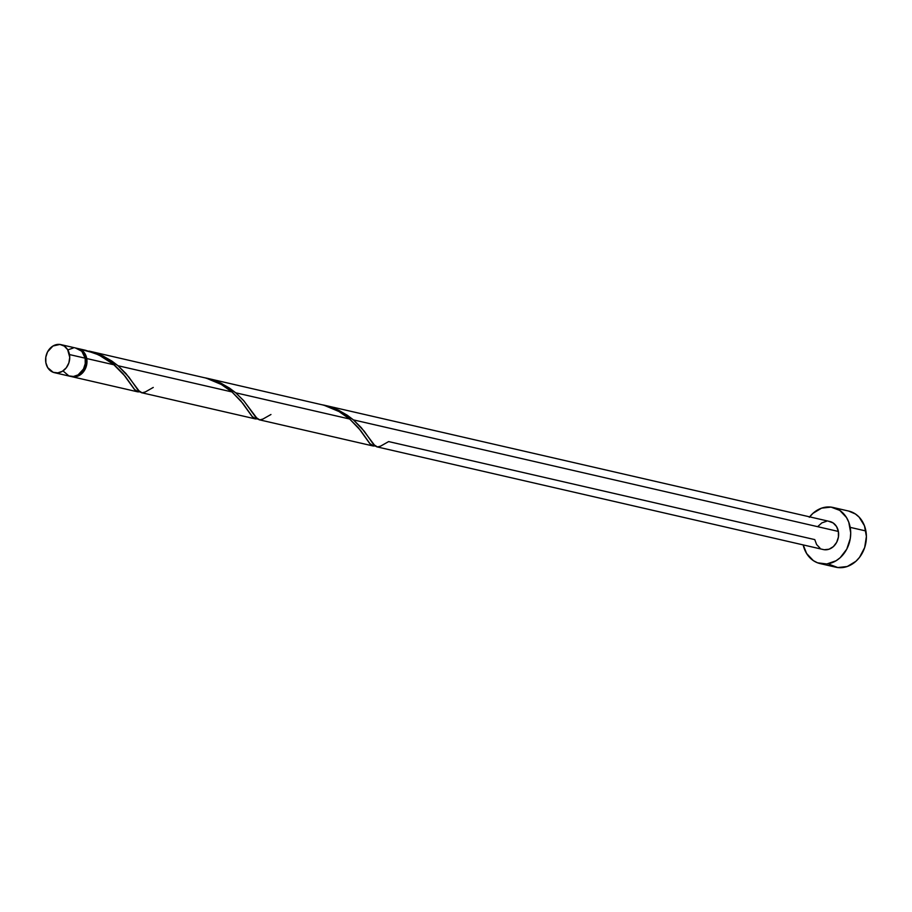 <?xml version="1.0" encoding="UTF-8"?>
<svg xmlns="http://www.w3.org/2000/svg" width="912" height="912" viewBox="0 0 912 912"><rect width="100%" height="100%" fill="white"/><g stroke="black" fill="none" stroke-linecap="round" stroke-linejoin="round"><path stroke-width="1.37" d="M63.407 371.264L68.867 375.904L73.496 376.474L78.101 374.889L83.471 369.052L85.226 363.728L85.169 358.177A14.398 11.936 -77 0 0 76.585 348.224L60.899 344.622A14.398 11.936 103 0 1 69.483 354.563L85.169 358.177L81.806 351.257L75.582 348.053M54.446 372.677L70.133 376.291A14.398 11.936 -77 0 0 85.169 358.177L69.483 354.563A14.398 11.936 103 0 1 54.446 372.677A14.398 11.936 103 0 1 45.862 362.725L47.709 367.661L53.181 372.301L57.809 372.871L62.415 371.275L66.302 367.764L68.879 362.862L69.745 357.31L67.636 349.638L64.262 346.081L59.896 344.44L52.93 346.024L47.561 351.85L45.805 357.185L45.862 362.725A14.398 11.936 103 0 1 60.899 344.622M83.893 354.506L85.568 358.94A12.962 10.739 -77 0 1 80.29 373.247L82.696 370.819L85.01 366.407L85.568 358.94A12.962 10.739 -77 0 0 84.394 355.395M820.116 563.582L835.802 567.196A28.796 23.872 -77 0 0 865.887 530.966A28.796 23.872 -77 0 0 848.719 511.073L833.021 507.46A28.796 23.872 103 0 1 850.189 527.364L865.887 530.966L850.189 527.364A28.796 23.872 103 0 1 820.116 563.582A28.796 23.872 103 0 1 803.187 544.92L806.641 553.538L813.379 560.652L817.574 562.818L826.842 563.969L836.053 560.777L840.203 557.688L846.792 549.104L850.292 538.456L850.714 532.859L848.764 522.177L846.484 517.503L839.758 510.389L831.014 507.106L821.587 508.144L812.934 513.353L809.309 517.298M809.651 516.853A28.796 23.872 103 0 1 833.021 507.46M819.968 548.089L816.605 544.532L814.758 539.608L388.683 441.59M376.759 446.823L823.342 549.548A14.398 11.936 -77 0 0 838.379 531.445A14.398 11.936 -77 0 0 829.795 521.493L323.475 405.019L339.321 410.582L353.423 419.885L838.379 531.445L353.423 419.885L364.241 431.216L373.51 444.418L377.363 446.914M85.717 350.322L78.158 348.589A14.398 11.936 103 0 1 86.743 358.541L114.285 364.868L98.747 354.871L85.717 350.322M137.039 391.624L138.442 391.909L134.395 389.413L123.12 373.749L114.285 364.868L86.743 358.541L85.055 353.89L82.023 350.413L77.36 348.441A14.398 11.936 103 0 1 78.158 348.589M206.272 378.149L89 351.074L103.409 356.17L118.047 365.735L231.979 391.943L221.331 384.488L206.272 378.149M254.733 418.699L256.124 418.984L252.088 416.488L240.802 400.813L231.979 391.943L118.047 365.735L111.777 360.992L102.68 355.828L89 351.074M323.965 405.224L205.781 377.956L221.639 383.507L235.729 392.81L349.661 419.018L339.025 411.551L323.965 405.224M70.441 376.268L75.069 376.838L81.749 373.703L86.138 366.829L86.743 358.541A14.398 11.936 103 0 1 71.706 376.645A14.398 11.936 103 0 1 70.931 376.439M153.262 387.44L145.259 391.978L142.261 392.776L139.81 391.932L125.947 373.544L118.047 365.735L128.854 377.066L138.134 390.268L141.987 392.764M372.415 445.774L373.817 446.059L369.77 443.563L358.496 427.888L349.661 419.018L235.729 392.81L244.04 401.075L255.816 417.343L259.669 419.839M828.791 521.311L833.158 522.952L836.532 526.509L838.379 531.445L838.436 536.986L836.68 542.309L833.386 546.607L829.054 549.206L824.345 549.731M817.939 526.406L821.826 522.895L826.432 521.299M829.076 564.266L837.809 567.549L847.237 566.512L855.901 561.302L859.526 557.357L864.667 547.553L866.4 536.461L864.462 525.779L859.138 517.138L855.445 514.003L848.605 511.039M73.222 348.031L68.617 349.627M388.637 441.579L380.635 446.116L377.636 446.914L375.185 446.071L361.323 427.694L353.423 419.885L347.153 415.142L338.056 409.967L322.483 404.814M270.955 414.504L262.941 419.041L259.943 419.851L257.503 419.007L243.641 400.619L235.729 392.81L229.471 388.067L220.373 382.892L204.79 377.75M80.074 349.239L94.734 353.149L104.287 357.789L112.678 363.546L125.206 376.325L135.067 390.176L137.427 391.761L139.616 391.784M231.979 391.943L242.888 403.4L252.761 417.251L255.109 418.836L257.309 418.847M349.661 419.018L360.582 430.464L370.443 444.326L372.803 445.911L374.992 445.922M137.632 391.818L71.706 376.645M255.314 418.882L141.383 392.673M373.008 445.957L259.076 419.748M369.816 439.094L370.238 439.744M252.122 412.019L252.556 412.669M134.44 384.944L134.862 385.605"/></g></svg>
